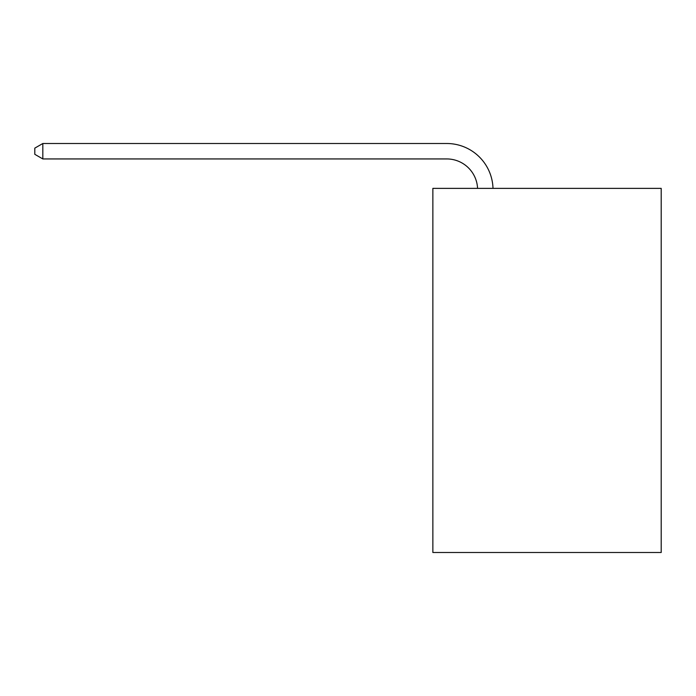 <?xml version="1.0" encoding="UTF-8"?>
<svg xmlns="http://www.w3.org/2000/svg" width="696" height="696" viewBox="0 0 696 696"><rect width="100%" height="100%" fill="white"/><g stroke="black" fill="none" stroke-linecap="round" stroke-linejoin="round"><path stroke-width="1.04" d="M661.2 188.372L661.2 552.493L432.86 552.493L432.86 188.372L661.2 188.372M477.569 188.372A30.859 30.859 0 0 0 446.745 158.94A30.859 30.859 0 0 1 477.569 188.372A30.859 30.859 0 0 0 446.745 158.94A30.859 30.859 0 0 1 477.569 188.372A30.859 30.859 0 0 0 446.745 158.94A30.859 30.859 0 0 1 477.569 188.372A30.859 30.859 0 0 0 446.745 158.94A30.859 30.859 0 0 1 477.569 188.372A30.859 30.859 0 0 0 446.745 158.94A30.859 30.859 0 0 1 477.569 188.372A30.859 30.859 0 0 0 446.745 158.94A30.859 30.859 0 0 1 477.569 188.372A30.859 30.859 0 0 0 446.745 158.94A30.859 30.859 0 0 1 477.569 188.372A30.859 30.859 0 0 0 446.745 158.94A30.859 30.859 0 0 1 477.569 188.372A30.859 30.859 0 0 0 446.745 158.94A30.859 30.859 0 0 1 477.569 188.372A30.859 30.859 0 0 0 446.745 158.94A30.859 30.859 0 0 1 477.569 188.372A30.859 30.859 0 0 0 446.745 158.94A30.859 30.859 0 0 1 477.569 188.372A30.859 30.859 0 0 0 446.745 158.94A30.859 30.859 0 0 1 477.569 188.372A30.859 30.859 0 0 0 446.745 158.94A30.859 30.859 0 0 1 477.569 188.372A30.859 30.859 0 0 0 446.745 158.94A30.859 30.859 0 0 1 477.569 188.372A30.859 30.859 0 0 0 446.745 158.94A30.859 30.859 0 0 1 477.569 188.372A30.859 30.859 0 0 0 446.745 158.94A30.859 30.859 0 0 1 477.569 188.372A30.859 30.859 0 0 0 446.745 158.94A30.859 30.859 0 0 1 477.569 188.372A30.859 30.859 0 0 0 446.745 158.94A30.859 30.859 0 0 1 477.569 188.372A30.859 30.859 0 0 0 446.745 158.94A30.859 30.859 0 0 1 477.569 188.372A30.859 30.859 0 0 0 446.745 158.94A30.859 30.859 0 0 1 477.569 188.372A30.859 30.859 0 0 0 446.745 158.94A30.859 30.859 0 0 1 477.569 188.372A30.859 30.859 0 0 0 446.745 158.94A30.859 30.859 0 0 1 477.569 188.372A30.859 30.859 0 0 0 446.745 158.94A30.859 30.859 0 0 1 477.569 188.372A30.859 30.859 0 0 0 446.745 158.94A30.859 30.859 0 0 1 477.569 188.372A30.859 30.859 0 0 0 446.745 158.94L42.821 158.94L34.8 154.312L34.8 148.135L42.821 143.506L446.745 143.506A46.284 46.284 0 0 1 493.003 188.372M42.821 143.506L446.745 143.506L42.821 143.506L446.745 143.506L42.821 143.506L446.745 143.506L42.821 143.506L446.745 143.506L42.821 143.506L446.745 143.506L42.821 143.506L446.745 143.506L42.821 143.506L446.745 143.506L42.821 143.506L446.745 143.506L42.821 143.506L446.745 143.506L42.821 143.506L446.745 143.506L42.821 143.506L446.745 143.506L42.821 143.506L446.745 143.506L42.821 143.506L446.745 143.506L42.821 143.506L446.745 143.506L42.821 143.506L446.745 143.506L42.821 143.506L446.745 143.506L42.821 143.506L446.745 143.506L42.821 143.506L446.745 143.506L42.821 143.506L446.745 143.506L42.821 143.506L446.745 143.506L42.821 143.506L446.745 143.506L42.821 143.506L446.745 143.506L42.821 143.506L446.745 143.506L42.821 143.506L446.745 143.506L42.821 143.506L42.821 158.94"/></g></svg>
